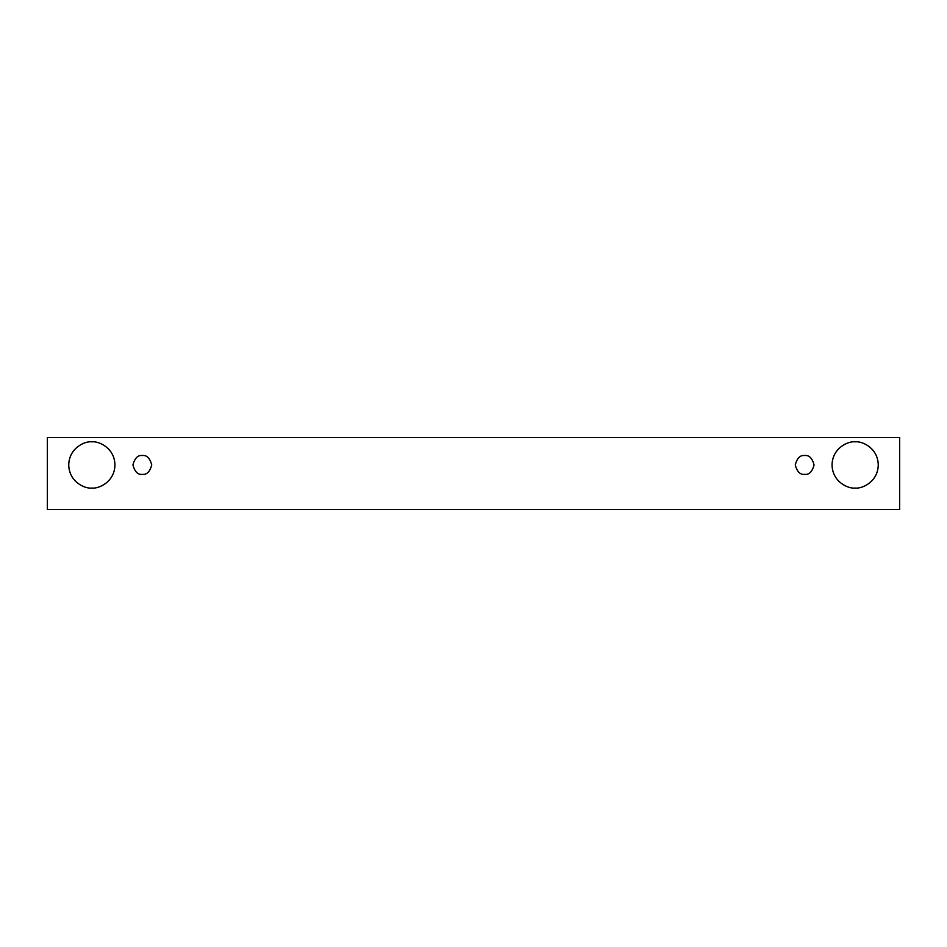 <?xml version="1.0" encoding="UTF-8"?>
<svg xmlns="http://www.w3.org/2000/svg" width="947" height="947" viewBox="0 0 947 947"><rect width="100%" height="100%" fill="white"/><g stroke="black" fill="none" stroke-linecap="round" stroke-linejoin="round"><path stroke-width="0.71" stroke-dasharray="4.74 3.55" d="M899.65 437.561L47.35 437.561L47.35 509.439L899.65 509.439L899.65 437.561L899.65 509.439L47.35 509.439L47.35 437.561L899.65 437.561M91.847 488.048C98.606 488.972 114.634 482.047 114.954 464.941C114.634 447.836 98.606 440.911 91.847 441.835C85.088 440.911 69.06 447.836 68.74 464.941C69.06 482.047 85.088 488.972 91.847 488.048C85.088 488.972 69.06 482.047 68.74 464.941C69.06 447.836 85.088 440.911 91.847 441.835C98.606 440.911 114.634 447.836 114.954 464.941C114.634 482.047 98.606 488.972 91.847 488.048M855.153 488.048C861.912 488.972 877.94 482.047 878.26 464.941C877.94 447.836 861.912 440.911 855.153 441.835C848.394 440.911 832.366 447.836 832.046 464.941C832.366 482.047 848.394 488.972 855.153 488.048C848.394 488.972 832.366 482.047 832.046 464.941C832.366 447.836 848.394 440.911 855.153 441.835C861.912 440.911 877.94 447.836 878.26 464.941C877.94 482.047 861.912 488.972 855.153 488.048M804.666 474.352C809.117 474.885 812.254 471.748 814.077 464.941C812.254 458.135 809.117 454.998 804.666 455.531C800.215 454.998 797.078 458.135 795.255 464.941C797.078 471.748 800.215 474.885 804.666 474.352C800.215 474.885 797.078 471.748 795.255 464.941C797.078 458.135 800.215 454.998 804.666 455.531C809.117 454.998 812.254 458.135 814.077 464.941C812.254 471.748 809.117 474.885 804.666 474.352M142.334 474.352C146.785 474.885 149.922 471.748 151.745 464.941C149.922 458.135 146.785 454.998 142.334 455.531C137.883 454.998 134.746 458.135 132.923 464.941C134.746 471.748 137.883 474.885 142.334 474.352C137.883 474.885 134.746 471.748 132.923 464.941C134.746 458.135 137.883 454.998 142.334 455.531C146.785 454.998 149.922 458.135 151.745 464.941C149.922 471.748 146.785 474.885 142.334 474.352"/><path stroke-width="1.42" d="M47.35 437.561L899.65 437.561L899.65 509.439L47.35 509.439L47.35 437.561L47.35 509.439L899.65 509.439L899.65 437.561L47.35 437.561M91.847 488.048C85.088 488.972 69.06 482.047 68.74 464.941C69.06 447.836 85.088 440.911 91.847 441.835C98.606 440.911 114.634 447.836 114.954 464.941C114.634 482.047 98.606 488.972 91.847 488.048C98.606 488.972 114.634 482.047 114.954 464.941C114.634 447.836 98.606 440.911 91.847 441.835C85.088 440.911 69.06 447.836 68.74 464.941C69.06 482.047 85.088 488.972 91.847 488.048M855.153 488.048C848.394 488.972 832.366 482.047 832.046 464.941C832.366 447.836 848.394 440.911 855.153 441.835C861.912 440.911 877.94 447.836 878.26 464.941C877.94 482.047 861.912 488.972 855.153 488.048C861.912 488.972 877.94 482.047 878.26 464.941C877.94 447.836 861.912 440.911 855.153 441.835C848.394 440.911 832.366 447.836 832.046 464.941C832.366 482.047 848.394 488.972 855.153 488.048M804.666 474.352C800.215 474.885 797.078 471.748 795.255 464.941C797.078 458.135 800.215 454.998 804.666 455.531C809.117 454.998 812.254 458.135 814.077 464.941C812.254 471.748 809.117 474.885 804.666 474.352C809.117 474.885 812.254 471.748 814.077 464.941C812.254 458.135 809.117 454.998 804.666 455.531C800.215 454.998 797.078 458.135 795.255 464.941C797.078 471.748 800.215 474.885 804.666 474.352M142.334 474.352C137.883 474.885 134.746 471.748 132.923 464.941C134.746 458.135 137.883 454.998 142.334 455.531C146.785 454.998 149.922 458.135 151.745 464.941C149.922 471.748 146.785 474.885 142.334 474.352C146.785 474.885 149.922 471.748 151.745 464.941C149.922 458.135 146.785 454.998 142.334 455.531C137.883 454.998 134.746 458.135 132.923 464.941C134.746 471.748 137.883 474.885 142.334 474.352"/></g></svg>

